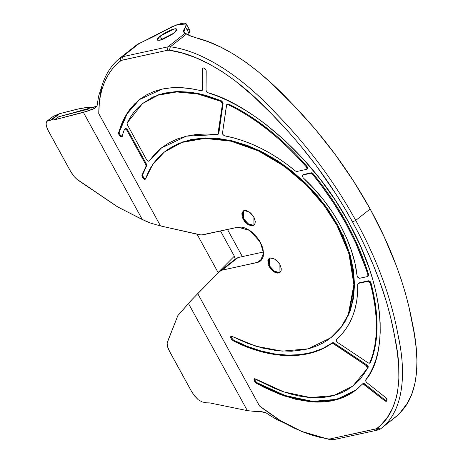 <?xml version="1.0" encoding="UTF-8"?>
<svg xmlns="http://www.w3.org/2000/svg" width="463" height="463" viewBox="0 0 463 463"><rect width="100%" height="100%" fill="white"/><g stroke="black" fill="none" stroke-linecap="round" stroke-linejoin="round"><path stroke-width="0.69" d="M160.123 36.097L174.267 28.897L176.982 29.128L173.972 33.081L172.427 34.216L163.022 39.268L159.828 40.281L157.194 40.159L157.275 39.002L160.123 36.097L165.303 32.676L171.073 29.904L175.483 28.712L176.901 29.019L176.82 30.17L173.972 33.081L159.828 40.281L157.119 40.044L160.123 36.097L162.067 39.627L160.123 36.097M386.593 401.247L387.056 399.546L385.928 397.758L366.789 382.594L365.944 381.593L365.799 379.874L365.729 381.095L366.546 382.38L386.165 397.972L387.039 400.223L386.136 401.409L384.956 400.935L363.044 383.885L362.448 383.989L358.003 388.324L353.292 391.999L348.182 395.124L342.695 397.682L336.856 399.667L330.68 401.068L324.187 401.89L317.415 402.115L310.378 401.757L295.62 399.268L280.144 394.464L264.182 387.421L256.097 383.086L254.083 380.245L254.002 379.353L254.557 378.751L273.674 388.006L282.54 391.455L291.227 394.163L299.7 396.125L307.901 397.329L315.801 397.763L323.359 397.433L330.536 396.334L337.295 394.482L343.61 391.877L349.443 388.532L354.768 384.469L359.554 379.701L363.779 374.26L367.425 368.16L367.466 367.159L366.846 366.007L332.503 343.129L322.312 348.87L311.576 352.847L299.839 355.115L287.274 355.648L280.746 355.26L267.313 353.176L253.556 349.38L239.701 343.922L232.796 340.594L231.778 339.703L230.724 337.77L230.765 336.56L231.917 336.335L247.283 343.239L262.44 348.037L277.291 350.728L291.54 351.249L304.891 349.6L311.142 347.968L317.068 345.809L322.642 343.129L327.833 339.946L332.608 336.283L336.954 332.145L340.837 327.561L344.246 322.561L347.163 317.155L349.565 311.379L351.452 305.267L352.806 298.843L353.888 285.202L352.8 270.739L349.565 255.744L344.246 240.523L336.948 225.394L348.894 253.446L353.888 284.618L348.309 314.597L340.994 327.353L330.848 337.73L308.26 348.795L282.129 351.145L255.923 346.226L232.131 336.433L230.921 336.393L230.939 338.245L231.581 337.741L232.166 338.806L231.523 339.31L230.939 338.245L231.581 337.741L233.439 340.085C270.224 359.178 308.862 360.15 332.515 342.753L331.873 343.257C308.219 360.654 269.588 359.682 232.796 340.594L233.439 340.085L247.271 346.347L261.103 350.983L274.721 353.929L287.917 355.144L300.481 354.606L312.218 352.337L322.954 348.367L332.515 342.753L333.534 342.73L366.829 364.902L366.187 365.411L333.296 343.453L333.939 342.95L366.829 364.902L368.178 367.032L368.068 367.657L352.789 386.113L333.713 395.57L310.372 397.543L283.894 391.924L255.576 378.971L254.28 378.884L254.297 380.736L254.939 380.233L255.553 381.344L254.91 381.848L254.297 380.736L254.939 380.233L256.739 382.583L285.063 395.495L312.438 401.369L336.734 399.372L356.226 389.811M206.371 91.321L206.047 90.204L206.515 91.564L207.725 92.646L217.321 96.067L226.858 100.199L236.512 105.113L246.223 110.779L255.946 117.162L265.623 124.229L284.629 140.272L302.843 158.56L319.875 178.701L335.357 200.265L348.952 222.778L360.376 245.772L369.376 268.743L372.906 280.069L375.765 291.204L377.935 302.084L379.4 312.664L380.164 322.879L380.21 332.671L379.55 341.995L378.178 350.792L376.101 359.022L373.34 366.638L369.896 373.6L365.799 379.874C385.505 357.818 389.111 294.63 348.952 222.778C309.973 150.678 245.089 102.404 207.945 92.727L206.371 91.321M205.879 69.722L206.197 70.839L206.047 90.204L206.18 70.579L205.34 68.993L203.882 68.044L205.879 69.722M222.807 134.374L222.5 133.078L223.16 134.895L224.561 135.827C249.036 140.561 272.655 152.281 295.423 170.992L296.812 171.489L306.396 169.4L296.812 171.489L295.423 170.992L287.054 164.406L278.431 158.387L269.605 152.958L260.634 148.16L251.588 144.028L242.519 140.578L233.491 137.841L224.561 135.827L222.807 134.374M357.43 276.833L357.118 275.913L357.882 277.476L359.346 278.309L367.477 276.573L359.606 278.286L357.43 276.833M302.819 174.997L303.462 174.493L302.518 175.136L303.462 174.493L311.339 172.78L310.696 173.284L302.599 175.083L302.217 175.986L302.536 176.988L302.819 174.997L310.696 173.284L312.525 174.227C338.488 206.232 356.979 239.863 367.992 275.12L368.635 274.617C357.621 239.354 339.13 205.722 313.167 173.718L312.525 174.227L310.696 173.284L311.767 172.78L313.167 173.718L322.364 185.472L331.033 197.655L339.101 210.179L346.515 222.946L353.223 235.864L359.172 248.851L364.323 261.798L368.635 274.617L368.455 275.902M336.595 341.353L336.549 339.524L336.358 340.803L337.625 342.487L368.253 362.934L337.625 342.487L336.595 341.353M269.692 258.07L269.761 266.167L269.119 266.671L269.049 258.574L270.363 257.966L275.387 259.344L279.889 264.327L281.284 268.708L281.122 270.577L280.393 272.007L279.154 272.881L277.516 273.118L274.287 272.065L270.554 268.806L268.152 264.437L267.886 260.42L268.621 258.991L269.854 258.117L272.742 258.094L276.683 260.339L279.889 264.327L279.959 272.423L278.645 273.031L273.627 271.654L269.119 266.671L269.761 266.167L274.27 271.15L279.287 272.528L280.671 271.862M243.665 210.729L243.735 218.825L243.092 219.329L243.023 211.238L244.337 210.624L249.36 212.002L253.863 216.985L255.258 221.366L255.096 223.235L254.366 224.671L253.128 225.539L251.49 225.776L248.261 224.723L244.528 221.464L242.126 217.095L241.86 213.078L243.364 211.001L244.886 210.549L246.715 210.752L250.657 212.997L253.863 216.985L253.932 225.082L252.619 225.689L247.601 224.312L243.092 219.329L243.735 218.825L248.243 223.808L253.261 225.186L254.644 224.52M330.848 337.73L341.636 326.849L348.952 314.093L354.531 284.114L349.536 252.943L337.591 224.891L336.948 225.394L332.608 217.957L322.642 203.541L311.142 189.963L304.885 183.579L291.54 171.785L277.291 161.483L262.434 152.888L254.876 149.283L247.277 146.169L232.131 141.475L224.653 139.913L210.098 138.402L196.306 139.074L189.784 140.225L183.562 141.909L177.67 144.12L172.132 146.846L166.981 150.076L162.247 153.785L157.941 157.964L154.104 162.588L150.741 167.635L147.876 173.075L145.446 179.036L144.52 179.366L142.94 178.151L141.892 175.674L146.019 166.234L146.019 165.065L127.053 130.485L125.757 129.189L124.518 129.223L121.757 136.834L120.137 136.307L118.823 134.316L118.545 132.881L126.671 113.944L139.38 99.626L162.038 89.127L171.015 87.808L180.553 87.646L190.582 88.63L201.671 90.742L202.152 89.909L202.319 68.721L203.02 67.829L203.882 68.044L202.62 67.986L202.319 68.721L202.152 89.909L202.794 89.4L202.962 68.211L202.319 68.721L202.962 68.211L202.794 89.4L201.845 90.644L201.029 90.76C186.728 87.154 173.729 86.61 162.038 89.127L154.243 91.379L147.037 94.602L140.474 98.787L134.588 103.897L129.426 109.899L125.01 116.763L121.375 124.443L118.545 132.881L119.188 132.377L118.545 132.881L118.823 134.316L119.466 133.807L120.079 134.924L119.437 135.428L118.823 134.316L119.466 133.807L120.774 135.804L122.4 136.33M139.704 99.371L127.198 113.62L119.188 132.377L119.466 133.807L119.188 132.377L122.018 123.934L125.652 116.259L130.068 109.395L135.231 103.388M238.092 257.532L235.817 258.753L238.092 257.532L222.037 270.178L219.769 271.399L197.73 293.611L259.5 405.964L276.729 418.338L285.48 423.57L294.242 428.113L302.964 431.95L311.587 435.046L320.06 437.385L328.319 438.953L330.165 438.912L376.541 428.715L381.02 424.912L387.543 417.14L392.699 407.955L396.38 397.376L397.607 391.663L398.875 379.446L398.724 366.308L397.364 352.656L394.441 335.177L390.622 317.392L386.779 302.895L379.475 280.838L373.722 266.127L367.333 251.415L360.301 236.703L352.575 221.991L344.223 207.459L335.345 193.204L316.102 165.482L300.308 145.423L289.08 132.493L271.7 113.996L253.765 96.489L234.915 80.62L221.742 71.331L208.506 63.616L195.276 57.51L182.15 53.019L169.423 50.23L167.508 50.259L121.156 60.445L115.507 65.312L111.149 70.445L107.41 76.239L104.32 82.645L101.895 89.625L100.153 97.143L99.105 105.142L98.752 113.568L160.522 225.927L201.214 235.019L237.941 227.2L242.022 227.159L245.037 227.987L249.707 230.424L252.746 232.756L255.588 235.551L259.251 240.378L261.913 245.593L263.013 249.059L263.551 253.915L263.146 256.739L261.433 260.096L258.533 262.139L222.037 270.178L238.092 257.532L263.499 251.999L238.092 257.532M272.933 415.751L259.5 405.964L197.73 293.611L190.31 301.361L177.838 315.621L167.346 342.203L167.091 343.905L167.785 347.429L168.914 350.196L191.433 391.241L194.593 395.969L198.233 399.737L202.204 401.948L206.376 402.804L209.739 402.914L247.369 410.64L209.739 402.914L206.376 402.804L202.204 401.948L198.233 399.737L193.899 395.072L191.433 391.241L169.655 351.625L167.415 346.15L167.149 342.979L177.838 315.621L192.492 299.011L219.769 271.399L222.037 270.178L257.347 262.492L260.426 261.063L263.557 253.041L260.258 242.097L249.707 230.424L237.941 227.2L202.638 234.891L199.651 234.816L160.522 225.927L98.752 113.568L99.493 100.263L101.646 86.795L98.613 96.177L97.08 105.662L98.613 96.177L101.646 86.795C105.269 74.393 111.56 64.67 120.513 57.62L122.377 56.764L167.93 46.844L170.326 46.804C205.074 51.202 244.898 79.543 276.984 114.39C308.161 146.43 334.402 181.762 355.723 220.388C376.894 259.048 390.957 297.038 397.914 334.355C406.902 374.226 403.423 412.001 380.424 428.975L396.612 416.22L399.934 412.95L407.185 403.4L411.705 394.25L414.86 383.949L416.567 372.582L416.937 360.364L416.139 347.545L414.379 334.332L409.014 307.224L405.472 293.432L401.195 279.478L396.195 265.409L384.331 237.114L370.163 209.01L353.703 181.398L335.247 154.544L315.025 128.905L293.177 104.823L270.27 82.211L258.313 71.823L246.021 62.366L233.52 54.096L220.92 47.22L208.385 41.786L190.715 36.091L184.407 32.896L183.626 31.733L183.713 30.107L186.456 24.898L186.022 23.619L184.181 23.15L181.079 23.532L172.057 26.657L153.288 36.756L138.003 43.997L136.157 45.293M260.189 411.595L265.924 412.788L270.971 416.133L265.924 412.788L264.39 412.244L261.502 411.648L256.635 411.601L260.189 411.595M247.369 410.64L256.635 411.601L247.369 410.64L188.441 303.456L247.369 410.64M95.204 107.983L97.08 105.662L94.747 108.313L93.746 108.834L96.263 106.93L93.746 108.834L88.115 110.952L54.142 119.882L58.83 116.74L96.773 106.206L91.68 108.105M94.747 108.313L83.398 112.387L142.326 219.572L117.127 206.602L77.414 179.754L74.19 176.571L71.244 172.525L48.111 130.497L46.589 126.752L46.063 123.627L46.885 121.202L51.74 119.876L59.6 113.678L74.039 109.974C81.372 108.099 87.432 107.167 92.218 107.173L88.404 107.341L79.283 108.747L59.6 113.678L51.74 119.876L54.142 119.882L83.398 112.387L142.326 219.572L150.788 223.16L160.522 225.927L150.788 223.16L146.389 221.464L118.279 207.285L76.343 178.822L74.19 176.571L70.405 171.09L47.648 129.53L46.097 124.327L46.364 121.943L51.486 117.677M46.885 121.202L53.251 116.387L47.648 120.802L50.889 119.975L58.309 114.129L50.889 119.975L54.142 119.882L58.83 116.74L89.099 108.915M219.769 271.399L236.211 258.4M257.347 262.492L262.533 258.4L257.347 262.492M53.251 116.387L58.309 114.129L53.251 116.387M59.6 113.678L58.309 114.129L59.6 113.678M136.417 45.085L120.339 57.759L136.678 44.882L120.513 57.62L120.461 60.867L121.954 60.178L122.377 56.764L139.496 43.273L122.377 56.764L167.93 46.844L185.119 33.295L167.93 46.844L167.508 50.259L169.423 50.23C203.025 54.559 241.154 81.303 271.7 113.996C303.878 146.592 330.837 182.59 352.575 221.991C374.266 261.63 388.44 300.533 395.107 338.702C403.227 376.645 399.123 412.006 377.252 428.269L375.719 428.993L378.508 429.878L332.955 439.798L330.646 439.85L302.559 431.782M396.183 416.411L380.424 428.975C402.671 412.556 406.821 376.164 398.614 338.083C391.895 299.613 377.6 260.38 355.723 220.388L370.163 209.01L355.723 220.388C333.782 180.639 306.599 144.334 274.165 111.479C243.584 78.681 204.386 51.109 170.326 46.804L186.514 34.048L170.326 46.804L169.423 50.23L170.326 46.804L167.93 46.844L167.508 50.259L121.954 60.178L122.377 56.764L120.513 57.62C111.56 64.67 105.269 74.393 101.646 86.795L99.493 100.263L98.752 113.568C98.966 89.926 106.206 72.355 120.461 60.867L120.513 57.62M396.612 416.22L401.404 411.318C419.021 392.734 420.022 358.391 412.354 322.971C405.403 285.654 391.339 247.664 370.163 209.01C348.847 170.378 322.601 135.046 291.43 103.006C262.677 72.176 228.166 45.571 196.069 37.81L188.464 35.113L183.817 32.219L185.449 26.895L188.997 33.348L190.004 31.351L189.57 30.072M380.424 428.975L377.252 428.269L380.424 428.975L378.508 429.878L380.383 429.01L396.594 416.231M276.185 419.171L270.971 416.133L276.185 419.171L285.63 423.651L276.185 419.171M187.99 34.881L188.997 33.348L189.888 30.436L186.34 23.983L185.449 26.895L188.997 33.348L187.99 34.881M188.823 29.736L187.735 29.603M329.124 211.105L327.885 210.74M342.608 235.829L342.967 235.603M218.333 272.985L218.102 272.522L234.33 256.172L234.562 256.629L235.187 259.205L234.33 256.172L220.492 231.002L234.33 256.172L218.102 272.522L197.047 234.22L218.293 272.886M227.478 229.48L242.381 256.595L227.478 229.48M119.57 130.444L119.113 130.346M367.877 366.54L368.432 366.76M394.638 334.622L393.932 334.581M343.355 235.476L342.799 235.69M349.085 252.04L349.704 252.81M328.585 211.001L329.297 211.116M357.725 284.317C358.2 307.883 351.139 326.288 336.549 339.524L341.59 334.471L345.994 328.805L349.739 322.572L352.794 315.801L355.133 308.537L356.747 300.84L357.61 292.749L357.725 284.317L358.97 282.881L368.554 280.792L367.911 281.301L358.327 283.385L357.725 284.317M369.925 362.807L370.568 362.298L369.925 362.807L368.253 362.934L369.277 363.27L369.925 362.807L372.698 354.843L374.712 346.208L375.944 336.948L376.396 327.121L376.054 316.79L374.932 306.008L373.022 294.85L370.342 283.379C378.543 315.222 378.398 341.7 369.925 362.807L370.568 362.298C379.041 341.19 379.185 314.718 370.985 282.876L370.342 283.379L369.335 281.822L368.235 281.284L358.327 283.385L358.97 282.881L368.554 280.792L370.313 281.654L370.985 282.876L373.664 294.341L375.574 305.499L376.697 316.281L377.038 326.618L375.354 345.705L373.34 354.34L370.313 362.622M306.905 166.315C282.083 138.09 255.975 117.336 228.589 104.036L227.946 104.545C255.333 117.839 281.44 138.599 306.263 166.819L306.905 166.315L307.426 167.114L307.617 168.283L307.038 168.897C307.854 168.457 307.808 167.594 306.905 166.315L306.263 166.819L297.107 156.76L287.65 147.246L277.95 138.333L268.065 130.08L258.065 122.527L248 115.727L237.941 109.719L227.946 104.545L226.662 104.679L222.5 133.078L226.5 105.095L226.795 104.54L227.946 104.545L228.589 104.036L238.584 109.216L248.643 115.223L268.708 129.571L278.593 137.829L288.293 146.742L297.75 156.257L306.905 166.315M161.645 147.761L149.242 160.956L161.321 148.01L186.34 136.168L217.847 134.571L222.448 103.949L222.008 102.439L220.718 101.304L212.887 98.283L197.678 93.983L190.351 92.716L183.25 92.044L176.409 91.969L169.84 92.496L163.578 93.613L157.646 95.332L152.067 97.629L142.043 103.944L137.644 107.937L133.674 112.468L130.149 117.521L127.082 123.071L142.506 103.579L158.074 95.181L176.739 91.958L197.857 94.018L220.718 101.304L221.36 100.795L222.871 102.323L223.091 103.446L218.791 133.5L223.091 103.446L222.448 103.949L218.148 134.004L218.791 133.5L218.49 134.062M142.685 103.44L152.709 97.12L164.22 93.109L177.045 91.466L190.993 92.206L205.838 95.332L221.36 100.795L198.5 93.514L177.381 91.454L158.716 94.678L142.506 103.579M155.504 153.432L149.242 160.956C148.461 161.541 147.587 161.153 146.621 159.799L127.302 124.669L146.621 159.799L148.386 161.257L149.242 160.956L154.868 153.936L161.471 147.888L168.995 142.876L177.346 138.946L186.444 136.145L196.19 134.496L206.486 134.015L217.222 134.71L218.791 133.5L217.859 134.559M121.914 136.741L124.339 129.507C125.051 128.691 125.959 129.021 127.053 130.485L127.695 129.976C126.602 128.511 125.693 128.187 124.981 129.003L126.185 128.592L127.695 129.976L146.458 164.105L145.816 164.608L127.053 130.485L127.695 129.976L146.661 164.556L146.661 165.731L142.592 174.846L141.95 175.35L146.019 166.234L146.661 165.731L142.592 174.846L143.437 177.416L142.795 177.919L142.21 176.854L142.853 176.351L144.115 178.272L145.712 178.84M355.943 390.037L363.027 383.526L364.167 383.526L364.659 383.839L362.946 383.607L362.303 384.111L364.016 384.348L364.659 383.839L385.598 400.431L384.956 400.935L364.016 384.348L364.659 383.839L385.598 400.431L386.773 400.9M355.908 390.066L336.41 399.789L312.05 401.89L284.56 396.044L256.097 383.086L256.739 382.583L272.852 390.708L288.599 396.646M352.789 386.113L368.068 367.657L360.197 379.197L353.379 385.644M336.948 225.394L337.591 224.891L324.777 205.011L307.177 184.696L284.901 165.748L259.014 150.382L231.616 140.694L205.364 137.899L182.688 141.909L164.44 151.962L182.046 142.419L204.727 138.402L230.979 141.198L258.371 150.892L284.259 166.252L306.535 185.206L324.135 205.514L336.948 225.394M145.272 179.233L145.521 178.88C144.809 179.713 143.906 179.389 142.795 177.919L143.437 177.416L145.521 178.88L152.697 164.562L164.44 151.962M303.196 177.833C332.909 205.155 353.651 242.878 357.118 275.913L354.982 263.343L351.394 250.5L346.382 237.565L340.027 224.723L332.411 212.158L323.649 200.039L313.868 188.545L303.196 177.833M164.95 151.563L167.623 149.566L178.307 143.611L190.426 139.716L203.726 137.962L217.94 138.379L232.773 140.966L247.919 145.666L263.077 152.385L277.933 160.979L292.182 171.281L305.528 183.076L317.711 196.121L328.47 210.156L337.591 224.891L344.889 240.019L350.207 255.235L353.443 270.23L354.531 284.699L353.443 298.34L350.207 310.876L344.889 322.051L337.596 331.641L331.352 337.33M231.407 336.057L231.581 337.741L231.321 336.242M254.789 378.52L254.939 380.233L254.679 378.734M303.745 400.298L318.052 401.612L331.317 400.564L343.338 397.173L353.935 391.495M227.304 104.169L228.589 104.036L227.437 104.03L226.795 104.54M303.062 174.725L311.339 172.78L313.167 173.718L312.525 174.227L321.721 185.981L334.5 204.386L345.873 223.45L355.653 242.861L365.944 268.737L367.992 275.12L367.477 276.573L368.021 276.087L367.992 275.12L368.635 274.617L368.12 276.07M358.709 282.991L358.327 283.385M127.082 123.071L127.302 124.669L127.082 123.071M306.396 169.4L306.998 168.439L306.263 166.819C307.172 168.098 307.212 168.96 306.396 169.4L307.339 168.758M243.596 210.787L242.502 212.575L242.421 215.139L243.359 218.079L245.17 220.961L247.583 223.34L250.234 224.85L252.711 225.261L254.233 224.81M269.622 258.128L268.528 259.917L268.447 262.48L269.379 265.421L271.196 268.303L272.967 270.155L275.595 271.908L278.159 272.609L280.26 272.151M370.342 283.379L370.985 282.876L368.554 280.792L367.911 281.301L370.342 283.379M368.421 275.931L367.477 276.573M222.448 103.949L223.091 103.446L221.36 100.795L220.718 101.304L222.448 103.949M149.242 160.956L149.74 160.609M124.339 129.507L125.218 128.662M122.18 136.319C121.503 137.233 120.588 136.938 119.437 135.428L120.079 134.924L122.157 136.394M203.02 67.829L202.962 68.211M386.848 400.86L384.956 400.935L385.598 400.431L386.837 400.9M255.553 381.344L256.739 382.583L256.097 383.086L254.91 381.848L255.553 381.344M367.425 368.16L368.068 367.657L366.829 364.902L366.187 365.411L367.425 368.16M333.296 343.453L333.939 342.95L332.515 342.753L331.873 343.257L333.296 343.453M232.166 338.806L233.439 340.085L232.796 340.594L231.523 339.31L232.166 338.806M142.592 174.846L142.853 176.351L142.21 176.854L141.95 175.35L142.592 174.846M146.019 166.234L146.661 165.731L146.458 164.105L145.816 164.608L146.019 166.234M136.678 44.882L161.575 32.092L176.935 24.73L186.34 23.983M301.633 431.406L330.646 439.85L301.633 431.406L280.3 420.554L259.5 405.964L266.121 411.022M330.165 438.912L328.319 438.953L330.646 439.85L332.955 439.798L330.165 438.912L375.719 428.993L378.508 429.878L332.955 439.798L330.165 438.912M355.723 220.388L352.575 221.991L355.723 220.388M201.845 90.644L202.487 90.135"/></g></svg>
